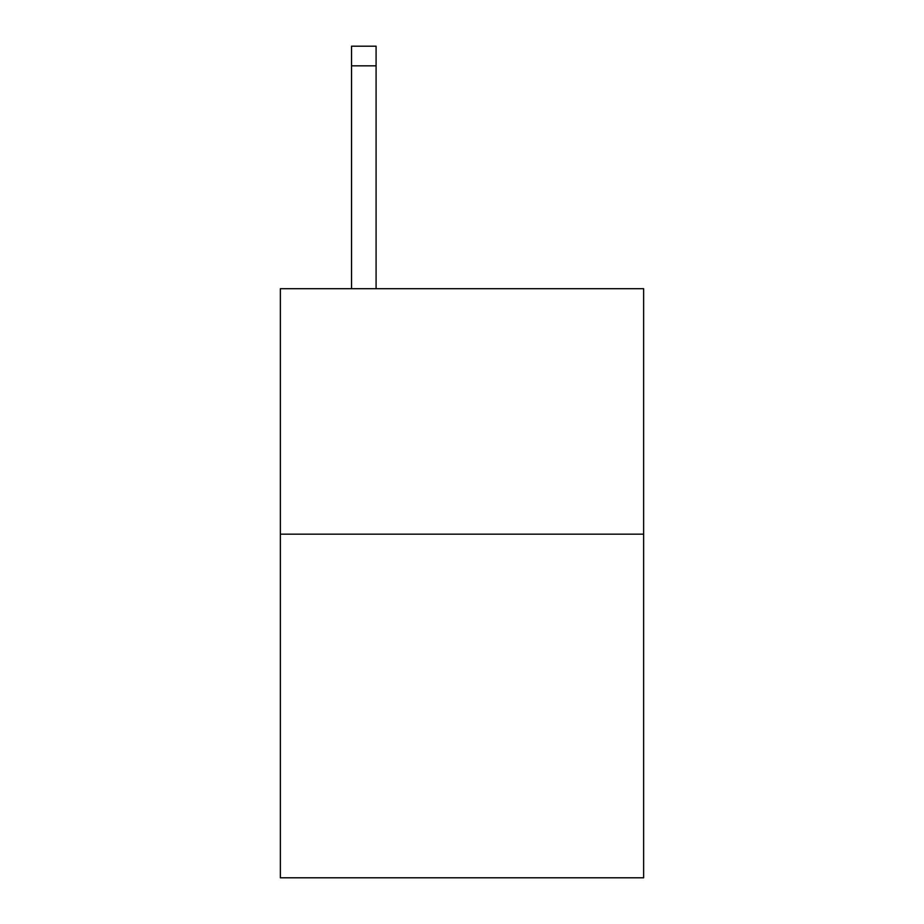 <?xml version="1.0" encoding="UTF-8"?>
<svg xmlns="http://www.w3.org/2000/svg" width="924" height="924" viewBox="0 0 924 924"><rect width="100%" height="100%" fill="white"/><g stroke="black" fill="none" stroke-linecap="round" stroke-linejoin="round"><path stroke-width="1.39" d="M643.635 534.164L643.635 877.8L280.365 877.8L280.365 288.704L643.635 288.704L643.635 534.164L280.365 534.164M376.091 288.704L376.091 65.835L351.547 65.835L351.547 46.2L376.091 46.2L376.091 65.835M351.547 288.704L351.547 65.835"/></g></svg>
